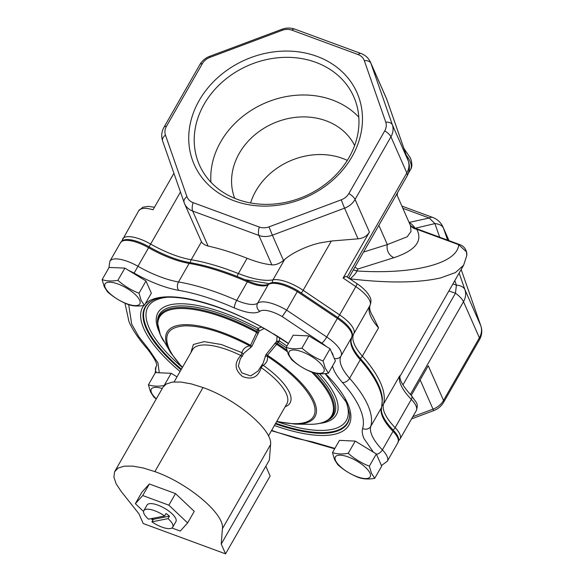 <?xml version="1.0" encoding="UTF-8"?>
<svg xmlns="http://www.w3.org/2000/svg" width="583" height="583" viewBox="0 0 583 583"><rect width="100%" height="100%" fill="white"/><g stroke="black" fill="none" stroke-linecap="round" stroke-linejoin="round"><path stroke-width="0.87" d="M351.797 337.091A2.376 2.223 -151.8 0 1 351.695 337.309L351.002 341.033A60.705 21.433 -150.2 0 0 352.606 346.987A60.705 21.433 -150.2 0 0 360.571 358.72A138.565 48.928 29.8 0 1 382.404 399.085L381.34 409.973A60.705 21.433 -150.2 0 0 382.944 415.927A60.705 21.433 -150.2 0 0 393.35 430.305A26.811 9.466 29.8 0 1 398.655 439.283L397.919 442.665L387.294 461.226A27.153 9.59 29.8 0 0 387.046 456.314A27.153 9.59 29.8 0 0 382.39 449.887A60.362 21.316 29.8 0 1 372.034 435.588A60.362 21.316 29.8 0 1 370.766 426.37L381.391 407.816A60.362 21.316 -150.2 0 0 382.667 417.027A60.362 21.316 -150.2 0 0 393.015 431.325A27.153 9.59 29.8 0 1 397.672 437.76A27.153 9.59 29.8 0 1 397.919 442.665M269.142 283.783A27.423 9.685 29.8 0 1 269.885 283.323A27.423 9.685 29.8 0 1 286.049 285.043A27.423 9.685 29.8 0 1 297.775 290.677L337.805 317.516A26.811 9.466 29.8 0 1 352.358 334.066L351.695 337.309A2.376 2.223 -151.8 0 1 351.666 337.36A60.362 21.316 -150.2 0 0 352.321 348.087A60.362 21.316 -150.2 0 0 360.243 359.755A138.907 49.045 29.8 0 1 378.476 386.602A138.907 49.045 29.8 0 1 381.391 407.816A2.376 2.215 -163.9 0 0 381.588 407.357M114.479 267.655L121.709 267.983M159.261 372.77L157.935 362.852L149.131 349.822L138.688 336.508L131.7 324.148L128.69 304.698M332.434 366.16L333.68 369.651A66.426 23.451 -150.2 0 0 342.396 382.484C358.275 400.259 366.037 417.515 362.619 428.447A66.426 23.451 -150.2 0 0 364.018 438.591L373.397 452.168M288.388 343.576L268.464 330.838A118.764 41.932 -150.2 0 0 145.218 303.874M240.283 358.924L238.352 366.124L241.785 372.894L250.705 375.911L258.043 371.007L263.166 363.056L265.899 354.712L276.677 341.303L277.129 336.238M264.135 328.542L259.246 330.962L251.885 346.404L243.964 353.203L240.269 358.939M279.527 337.746L279.461 340.982L276.677 341.303L278.266 342.403L267.437 355.287A2.376 1.304 41.2 0 0 265.899 354.712M243.206 354.377L241.967 352.671C242.878 349.086 245.421 346.79 249.611 345.785C224.091 332.448 202.593 325.802 185.124 325.839C168.749 326.83 163.335 334.299 168.881 348.248A83.814 29.595 -150.2 0 0 182.486 367.29M311.555 372.012A99.205 35.031 -150.2 0 1 330.801 397.774A99.205 35.031 -150.2 0 1 308.873 424.315L295.348 424.125A85.176 30.076 29.8 0 0 314.179 401.337A85.176 30.076 29.8 0 0 267.437 355.287L267.4 356.33C267.976 360.163 266.584 363.151 263.232 365.286A2.376 0.576 -54.8 0 0 261.191 367.611C258.218 377.223 252.002 380.189 242.543 376.509C234.621 369.943 234.045 362.947 240.808 355.528L242.535 356.22M261.461 327.056L258.167 328.36L257.394 330.029L259.246 330.962L258.167 328.36A102.739 36.277 -150.2 0 0 158.948 331.239A102.739 36.277 -150.2 0 0 158.999 331.37M250.588 347.796A2.376 2.07 -101.9 0 0 249.611 345.785L250.588 345.296L256.629 332.448A2.376 1.334 -153.1 0 1 258.05 333.993M261.986 364.885L263.232 365.286C276.75 374.986 285.517 384.117 289.54 392.687A56.719 20.026 29.8 0 1 285.145 406.737M149.11 246.849L148.592 247.739A27.153 9.59 29.8 0 0 120.499 242.696L123.042 240.349A26.811 9.466 29.8 0 1 149.11 246.849A60.705 21.433 -150.2 0 0 189.876 262.605A138.565 48.928 29.8 0 1 247.964 280.984A28.348 10.013 -150.2 0 0 268.369 284.264L268.829 283.979A2.376 2.201 52.7 0 0 268.289 284.599A27.765 9.802 29.8 0 1 285.4 285.874A27.765 9.802 29.8 0 1 297.294 291.587L286.668 310.149L282.187 316.569L321.831 343.147A21.09 7.448 29.8 0 1 326.298 346.499M297.775 290.677L297.294 291.587L337.346 318.442A27.153 9.59 29.8 0 1 351.374 332.536A27.153 9.59 29.8 0 1 351.666 337.36L341.04 355.921A6.056 5.67 -151.8 0 1 334.299 358.421M334.875 448.4L312.779 441.972L295.8 438.205L276.612 432.141A132.851 46.91 29.8 0 1 274.127 431.238L273.121 430.866A132.851 46.91 29.8 0 1 271.649 430.305M377.697 457.036L379.577 461.321M128.253 270.184L134.134 273.099C148.986 281.618 166.089 288.286 178.748 290.341A132.851 46.91 29.8 0 1 234.432 307.962C246.609 313.078 255.092 314.201 259.887 311.322A21.709 7.666 29.8 0 1 282.187 316.569M181.036 369.833A116.709 41.211 29.8 0 1 146.114 328.287A116.709 41.211 29.8 0 1 151.959 300.784C169.143 290.385 221.759 303.247 268.369 330.962L268.464 330.838M286.821 350.121A99.897 35.271 -150.2 0 0 277.187 343.54L275.701 342.374M287.244 351.607A99.205 35.031 -150.2 0 0 276.466 344.21A2.376 1.319 37.5 0 0 274.513 343.759M276.801 421.305A83.814 29.595 -150.2 0 0 312.801 401.25C305.944 386.959 290.815 371.983 267.4 356.33A2.376 2.128 -10.6 0 0 265.148 356.424M260.426 367.305L261.191 367.611A54.343 19.188 -150.2 0 1 286.399 393.868A54.343 19.188 -150.2 0 1 286.894 403.691L268.428 435.931M286.967 346.062A102.739 36.277 -150.2 0 0 279.461 340.982L278.266 342.403A100.684 35.548 -150.2 0 1 286.282 347.847M190.83 352.722L193.388 344.495L204.137 341.631L221.402 344.531L241.967 352.671A2.376 0.394 -63.8 0 1 240.808 355.528A54.343 19.188 -150.2 0 0 192.579 349.676L174.113 381.916M251.885 346.404A2.376 1.326 23.1 0 0 250.588 345.296A85.176 30.076 29.8 0 0 167.911 347.461A85.176 30.076 29.8 0 0 170.673 352.722L160.347 334.839L157.483 322.596A100.684 35.548 -150.2 0 1 257.394 330.029L256.899 331.508L258.75 332.317M163.663 341.157A99.205 35.031 -150.2 0 1 160.449 335.028A99.205 35.031 -150.2 0 1 256.629 332.448L256.899 331.508A99.897 35.271 -150.2 0 0 157.548 324.024M114.88 471.224L163.021 387.156L166.213 384.037L172.386 382.091L180.898 382.047L191.29 383.891L203.015 387.542C236.436 399.253 273.004 430.152 270.563 444.618L269.39 459.994L265.826 466.218L270.133 476.012L225.548 553.85L221.241 544.063L222.422 528.686C224.856 514.221 188.287 483.322 154.874 471.611L143.148 467.96L132.749 466.116L124.237 466.16L118.065 468.105L114.559 471.836L113.904 477.164L116.141 483.795L121.14 491.389L138.922 513.747L143.229 523.534L225.548 553.85M265.826 466.218L221.241 544.063M172.721 527.185L175.935 521.581A16.645 5.874 -150.2 0 0 175.782 518.571A16.645 5.874 -150.2 0 0 161.141 506.503A16.645 5.874 -150.2 0 0 147.047 505.038L143.833 510.642A16.645 5.874 29.8 0 1 154.684 510.744A16.645 5.874 29.8 0 1 164.654 515.991L166.082 513.506A16.645 5.874 29.8 0 1 169.471 516.152L168.05 518.644A16.645 5.874 29.8 0 1 172.721 527.185A16.645 5.874 29.8 0 1 161.877 527.083A16.645 5.874 29.8 0 1 151.908 521.829L153.336 519.336A16.645 5.874 29.8 0 1 152.127 518.462M135.351 503.683L141.982 492.096L149.357 483.97L175.498 493.597L194.263 511.349L187.631 522.936L168.866 505.177L142.726 495.55L135.351 503.683L143.564 511.451M175.498 493.597L168.866 505.177M171.919 527.994L180.256 531.062L187.631 522.936M151.172 518.651L152.826 520.218M149.357 483.97L142.726 495.55M164.654 515.991L148.512 519.176A16.645 5.874 29.8 0 1 143.833 510.642M168.05 518.644L151.908 521.829M153.336 519.336L169.471 516.152M315.826 62.352A84.375 71.221 -23.8 0 0 204.152 104.175A84.375 71.221 -23.8 0 0 199.364 164.836A84.375 71.221 -23.8 0 0 237.361 199.357A84.375 71.221 -23.8 0 0 349.035 157.534A84.375 71.221 -23.8 0 0 353.815 96.873A84.375 71.221 -23.8 0 0 315.826 62.352M199.204 100.458A88.973 75.105 156.2 0 1 316.97 56.362A88.973 75.105 156.2 0 1 351.994 156.732A88.973 75.105 156.2 0 1 234.228 200.829A88.973 75.105 156.2 0 1 199.204 100.458M234.694 198.315A65.58 55.356 156.2 0 1 239.292 153.3A65.58 55.356 156.2 0 1 326.086 120.798A65.58 55.356 156.2 0 1 354.639 145.531M250.595 202.957A65.58 55.356 156.2 0 1 255.857 190.947A65.58 55.356 156.2 0 1 347.322 160.391M463.602 265.258L466.772 255.551L466.436 251.841L458.668 244.692A10.428 4.212 -69.8 0 1 460.002 244.685L414.302 227.851L416.758 229.257L458.668 244.692C457.662 263.385 413.959 274.68 356.956 270.978C356.402 272.676 354.151 275.307 350.208 278.849C388.322 283.302 418.492 282.981 440.712 277.902L455.476 272.531L463.609 265.258L399.887 376.523M360.272 358.385A4.832 3.134 138.5 0 0 362.364 356.118A60.362 21.316 29.8 0 1 353.808 333.731A27.153 9.59 -150.2 0 0 353.517 328.899A27.153 9.59 -150.2 0 0 339.641 314.9L355.834 286.625A4.832 0.918 -56 0 0 356.854 283.578C363.304 287.893 367.676 292.411 369.979 297.148C371.254 299.159 371.276 301.892 370.052 305.361C369.017 308.064 370.052 311.898 373.156 316.853L378.556 327.85L362.364 356.118A138.907 49.045 29.8 0 1 380.561 382.929A138.907 49.045 29.8 0 1 383.483 404.128L399.676 375.86L399.88 376.348M410.366 394.487L463.507 301.702L479.394 337.805L443.525 400.434L428.257 365.73L411.248 395.42M358.815 117.139A84.375 71.221 -23.8 0 0 332.39 99.999A84.375 71.221 -23.8 0 0 248.803 111.965A84.375 71.221 -23.8 0 0 210.937 182.209M247.112 258.284C233.28 252.811 220.272 248.737 208.095 246.062L192.689 211.061L258.925 235.452L271.86 264.857C275.635 265.119 279.505 263.633 283.476 260.412L284.686 259.413L272.982 279.84A60.362 21.316 29.8 0 1 238.374 273.544L247.112 258.284C256.396 261.942 264.646 264.135 271.86 264.857M186.91 196.595L165.441 135.059C164.486 132.173 164.829 129.258 166.454 126.314L202.323 63.685C204.043 60.785 206.579 58.679 209.931 57.374L282.128 30.338C285.51 29.121 288.76 29.055 291.879 30.148L358.108 54.547C361.176 55.728 363.231 57.746 364.288 60.596L385.757 122.131C386.704 125.017 386.369 127.932 384.744 130.869L348.874 193.498C347.155 196.405 344.619 198.511 341.266 199.816L269.069 226.853C265.688 228.07 262.437 228.135 259.318 227.042L193.09 202.644C190.022 201.463 187.966 199.444 186.91 196.595A10.428 5.582 -19.2 0 0 184.082 202.49A10.428 5.582 -19.2 0 0 184.17 202.709A18.102 15.282 -23.8 0 0 184.541 203.656L201.463 241.836C202.76 243.818 204.968 245.224 208.095 246.062M348.874 193.498A10.428 3.68 29.8 0 1 355.076 199.444L369.44 232.085C367.057 236.064 363.26 238.309 358.071 238.826L331.348 241.027L319.506 242.994C314.383 244.357 312.984 244.641 306.25 247.207C296.893 251.04 289.707 255.106 284.686 259.413M244.911 279.665L269.244 283.688M369.44 232.085L343.117 278.055L346.054 276.298L356.854 283.578M452.904 283.95L456.394 285.131L455.454 293.205L402.94 384.904M121.694 241.245L138.732 210.733A27.153 9.59 29.8 0 1 153.037 209.771L173.909 173.333M385.757 122.131A10.428 5.582 -19.2 0 1 392.344 124.747L408.231 160.85A18.102 9.685 -19.2 0 1 408.377 161.229L386.908 99.693A18.102 9.685 160.8 0 0 386.762 99.314L370.875 63.212A10.428 5.582 160.8 0 0 364.288 60.596M454.813 280.605L456.394 285.131A18.102 9.685 -19.2 0 1 464.906 289.634L459.127 273.077M447.627 240.123L443.437 228.099A18.102 9.685 160.8 0 0 434.925 223.595L429.219 218.013A18.102 7.302 -69.8 0 1 432.746 217.459A18.102 18.102 0 0 1 443.058 227.151L448.99 240.626M350.106 279.031L350.208 278.849A10.428 3.68 29.8 0 1 348.838 277.734M353.473 269.645A10.428 9.671 -32.7 0 0 356.854 270.825L356.956 270.978A10.428 9.671 -32.7 0 1 353.429 269.718M356.854 270.825L358.13 268.938A10.428 9.109 72.6 0 1 354.974 267.021M415.023 228.113A18.102 12.163 -103.2 0 0 409.419 222.67L409.208 222.735M410.272 225.155A10.428 9.714 -30.5 0 0 416.758 229.257C422.952 241.063 415.373 250.53 394.028 257.657A10.428 9.109 72.6 0 1 387.338 244.583L407.196 236.778L411.015 231.458L410.49 225.643L396.666 194.226M105.217 287.557A20.055 7.083 29.8 0 1 118.109 284.059A20.055 7.083 29.8 0 1 139.658 300.245A20.055 7.083 29.8 0 1 126.773 303.743A20.055 7.083 29.8 0 1 105.217 287.557M139.002 293.205L141.115 300.274L144.358 305.375C138.36 306.432 133.106 306.199 128.595 304.669C120.819 301.673 113.78 297.381 107.476 291.791L104.24 286.69L102.127 279.621C106.638 281.152 111.892 281.385 117.883 280.328C124.179 285.918 131.219 290.21 139.002 293.205L145.99 280.999L151.347 293.169L144.358 305.375M102.127 279.621L109.116 267.415L124.879 268.122L145.99 280.999M124.879 268.122L117.883 280.328M289.285 355.346A20.055 7.083 29.8 0 1 302.176 351.848A20.055 7.083 29.8 0 1 323.725 368.033A20.055 7.083 29.8 0 1 310.834 371.531A20.055 7.083 29.8 0 1 289.285 355.346M323.069 360.994L325.183 368.062L328.426 373.164C322.428 374.228 317.174 373.995 312.663 372.464C304.88 369.462 297.84 365.169 291.544 359.587L288.308 354.479L286.187 347.41C290.698 348.94 295.953 349.181 301.95 348.117C308.247 353.706 315.286 357.998 323.069 360.994L330.058 348.787L335.414 360.957L328.426 373.164M286.187 347.41L293.183 335.21L308.939 335.91L330.058 348.787M308.939 335.91L301.95 348.117M335.568 460.526A20.055 7.083 29.8 0 1 348.459 457.028A20.055 7.083 29.8 0 1 370.008 473.214A20.055 7.083 29.8 0 1 357.124 476.712A20.055 7.083 29.8 0 1 335.568 460.526M369.352 466.174L371.473 473.243L374.709 478.344C368.718 479.408 363.464 479.168 358.946 477.637C351.17 474.642 344.13 470.35 337.834 464.76L334.591 459.659L332.478 452.59C336.989 454.121 342.243 454.361 348.233 453.297C354.537 458.887 361.577 463.179 369.352 466.174L376.341 453.968L381.697 466.138L374.709 478.344M332.478 452.59L339.466 440.384L355.229 441.091L376.341 453.968M355.229 441.091L348.233 453.297M156.331 398.838A20.055 7.083 29.8 0 1 151.5 392.738A20.055 7.083 29.8 0 1 162.249 388.511M156.222 399.034L153.766 396.972L150.523 391.871L148.41 384.802C152.921 386.332 158.175 386.565 164.173 385.509L171.162 373.302L177.006 376.866M148.41 384.802L155.399 372.595L171.162 373.302M393.35 430.305A2.376 1.414 136 0 1 393.015 431.325L382.39 449.887A6.056 3.607 136 0 1 376.487 454.295M360.571 358.72A2.376 1.538 138.5 0 1 360.243 359.755L349.618 378.316A60.362 21.316 29.8 0 1 341.696 366.649A60.362 21.316 29.8 0 1 341.04 355.921A27.153 9.59 29.8 0 0 340.742 351.097A27.153 9.59 29.8 0 0 326.72 336.996A6.056 1.108 123.8 0 1 321.831 343.147M342.396 382.484A6.056 3.928 138.5 0 0 349.618 378.316A138.907 49.045 29.8 0 1 367.844 405.163A138.907 49.045 29.8 0 1 370.766 426.37A6.056 5.648 -163.9 0 1 362.619 428.447M120.499 242.696L109.866 261.25A27.153 9.59 29.8 0 1 127.568 261.417A27.153 9.59 29.8 0 1 137.967 266.293L148.592 247.739A60.362 21.316 -150.2 0 0 189.132 263.407A138.907 49.045 29.8 0 1 247.36 281.829A28.006 9.889 -150.2 0 0 268.289 284.599L257.657 303.153A27.765 9.802 29.8 0 1 286.668 310.149L326.72 336.996L337.346 318.442A2.376 0.437 123.8 0 0 337.805 317.516M124.944 303.131L128.974 321.67C132.822 330.306 138.965 339.386 147.412 348.918A6.056 3.928 -41.5 0 0 149.131 349.822M274.389 425.517A118.764 41.932 -150.2 0 0 347.73 403.713A118.764 41.932 -150.2 0 0 325.409 373.586M288.468 343.438A118.764 41.932 -150.2 0 0 273.5 333.826M325.11 373.616L346.659 402.736L349.618 413.988A116.709 41.211 29.8 0 1 275.351 423.848M143.819 305.463A118.764 41.932 -150.2 0 0 143.797 328.601A118.764 41.932 -150.2 0 0 180.074 371.502M152.243 300.639A116.352 41.08 -150.2 0 0 146.705 327.901A116.352 41.08 -150.2 0 0 181.393 369.207M275.708 423.222A116.352 41.08 -150.2 0 0 349.603 413.668M166.498 297.359A114.29 40.358 -150.2 0 0 149.029 327.588A114.29 40.358 -150.2 0 0 182.355 367.523L170.673 352.722M295.348 424.125L276.677 421.531A114.29 40.358 -150.2 0 0 345.282 399.865A114.29 40.358 -150.2 0 0 345.216 399.712M308.873 424.315C316.161 424.439 322.115 423.309 326.742 420.919L328.003 420.256A100.684 35.548 -150.2 0 0 333.046 396.527A100.684 35.548 -150.2 0 0 316.474 373.411M319.673 423.389A102.739 36.277 -150.2 0 0 335.363 396.214A102.739 36.277 -150.2 0 0 319.535 373.769M326.742 420.919A99.897 35.271 -150.2 0 0 331.749 397.38A99.897 35.271 -150.2 0 0 313.69 372.77M247.964 280.984A2.376 0.649 113.7 0 0 247.36 281.829L236.734 300.391A28.006 9.889 29.8 0 0 257.657 303.153A6.056 5.604 52.7 0 0 259.887 311.322M189.876 262.605A2.376 1.603 99.6 0 0 189.132 263.407L178.507 281.961A138.907 49.045 29.8 0 1 236.734 300.391A6.056 1.654 -66.3 0 0 234.432 307.962M331.392 351.819A21.09 7.448 29.8 0 1 333.272 356.096M178.748 290.341A6.056 4.088 99.6 0 1 178.507 281.961A60.362 21.316 29.8 0 1 137.967 266.293L134.134 273.099M147.412 348.918C155.216 359.172 158.095 365.096 156.047 366.685A6.056 5.67 28.2 0 0 156.543 372.646M271.416 430.706L314.587 443.029A6.056 4.088 -80.4 0 1 312.779 441.972M203.015 387.542L154.874 471.611M270.563 444.618L222.422 528.686M403.939 148.497L410.374 157.927C412.29 163.102 412.341 166.986 410.512 169.595A45.292 15.996 -150.2 0 0 410.097 161.404A45.292 15.996 -150.2 0 0 406.285 155.216M382.003 405.666A4.832 4.504 16.1 0 0 383.483 404.128A60.362 21.316 29.8 0 0 395.128 427.667L411.321 399.391A27.153 9.59 29.8 0 1 415.985 405.834A27.153 9.59 29.8 0 1 416.233 410.738L400.04 439.014A27.153 9.59 -150.2 0 0 399.792 434.102A27.153 9.59 -150.2 0 0 395.128 427.667A4.832 2.871 -44 0 1 393.051 429.992M343.117 278.055L355.834 286.625A27.153 9.59 29.8 0 1 369.709 300.624A27.153 9.59 29.8 0 1 370.001 305.456A60.362 21.316 -150.2 0 0 378.556 327.85M370.052 305.361A4.832 4.518 -151.7 0 1 370.001 305.456L353.808 333.731A4.832 4.518 -151.7 0 1 352.329 335.247M420.146 379.89L433.016 409.149L412.815 416.714M259.318 227.042A10.428 4.212 -69.8 0 0 258.925 235.452A18.102 15.282 -23.8 0 0 272.378 235.197L283.476 260.412M448.874 290.975L455.454 293.205A18.102 6.391 29.8 0 1 463.507 301.702A18.102 15.282 -23.8 0 0 464.906 289.634L480.793 325.737A10.428 5.582 -19.2 0 1 480.873 325.955L461.175 269.499L480.793 325.737A18.102 15.282 -23.8 0 1 479.394 337.805A10.428 3.68 29.8 0 1 479.488 339.685L443.619 402.314A10.428 3.68 -150.2 0 0 443.525 400.434A18.102 15.282 156.2 0 1 433.016 409.149A10.428 0.372 69.5 0 0 433.774 410.592L411.554 418.915M237.157 276.473A4.832 1.705 111.6 0 1 238.374 273.544A138.907 49.045 -150.2 0 0 191.217 259.734A4.832 3.265 99.6 0 0 190.35 262.685M201.463 241.836L191.217 259.734A60.362 21.316 29.8 0 1 150.654 244.051L180.439 192.047M162.693 141.173A10.428 5.582 -19.2 0 1 162.613 140.955L184.541 203.656A18.102 15.282 -23.8 0 0 192.689 211.061A10.428 4.212 -69.8 0 1 193.09 202.644M341.266 199.816A10.428 0.372 69.5 0 0 344.575 208.16L272.378 235.197A10.428 0.372 -110.5 0 1 269.069 226.853M166.454 126.314A10.428 3.68 29.8 0 0 163.998 127.225C161.542 131.634 161.076 136.211 162.613 140.955A10.428 5.582 -19.2 0 1 165.441 135.059M386.908 99.693A18.102 18.102 0 0 0 386.383 98.367L370.504 62.264A18.102 15.282 156.2 0 1 370.875 63.212L392.344 124.747A18.102 15.282 156.2 0 1 390.945 136.816A10.428 3.68 -150.2 0 0 384.744 130.869M386.383 98.367A18.102 15.282 156.2 0 1 386.762 99.314L408.231 160.85A18.102 15.282 156.2 0 1 406.832 172.918L390.945 136.816L355.076 199.444A18.102 15.282 156.2 0 1 344.575 208.16L358.071 238.826M331.348 241.027L303.138 290.29A27.765 9.802 -150.2 0 0 272.982 279.84A4.832 4.19 78.7 0 0 272.341 282.609M399.676 375.86A60.362 21.316 -150.2 0 0 411.321 399.391A4.832 2.871 -44 0 0 411.474 395.653L416.262 402.357C417.566 404.318 417.552 407.116 416.233 410.738M149.073 246.828L150.654 244.051A27.153 9.59 29.8 0 0 122.547 239.001M337.87 317.56A4.832 0.918 124 0 0 339.641 314.9L303.138 290.29A4.832 0.918 124 0 1 301.294 293.038M202.323 63.685A10.428 3.68 -150.2 0 0 199.867 64.596C202.163 60.712 205.449 57.95 209.712 56.318A10.428 0.372 69.5 0 0 209.931 57.374M358.108 54.547A10.428 4.212 -69.8 0 1 361.103 53.541C365.439 55.188 368.573 58.096 370.504 62.264M282.128 30.338A10.428 0.372 -110.5 0 1 281.91 29.281C286.253 27.692 290.574 27.649 294.874 29.15A10.428 4.212 110.2 0 0 291.879 30.148M443.058 227.151A18.102 15.282 -23.8 0 1 443.437 228.099L448.939 240.604M348.656 278.055L407 176.19A18.102 6.391 -150.2 0 0 406.832 172.918L347.184 277.063M439.669 237.194L434.925 223.595L415.3 228.215M409.084 222.451L429.219 218.013L402.853 208.299M394.028 257.657L358.13 268.938M378.863 225.315L387.338 244.583L363.544 252.053M269.885 283.323L268.829 283.979M109.866 261.25L108.897 267.786M155.195 372.96L156.047 366.685M314.587 443.029L334.649 448.793M381.457 465.584L387.294 461.226M268.369 330.962L273.369 333.928M400.04 439.014L398.575 440.85M443.619 402.314C441.324 406.198 438.037 408.953 433.774 410.592M480.873 325.955C482.411 330.699 481.944 335.276 479.488 339.685M399.88 376.334C399.661 380.51 403.523 386.944 411.474 395.653M163.998 127.225L199.867 64.596M209.712 56.318L281.91 29.281M294.874 29.15L361.103 53.541M407 176.19A18.102 18.102 0 0 0 408.377 161.229M138.732 210.733L142.828 207.242L148.563 206.375L154.466 207.278M466.772 255.551A10.428 10.428 0 0 0 460.002 244.685M401.884 206.091L432.746 217.459M408.217 173.596L410.512 169.595M410.002 224.717C410.877 225.206 408.953 225.031 414.302 227.851L414.302 227.851M397.14 195.32L397.577 192.638"/></g></svg>
